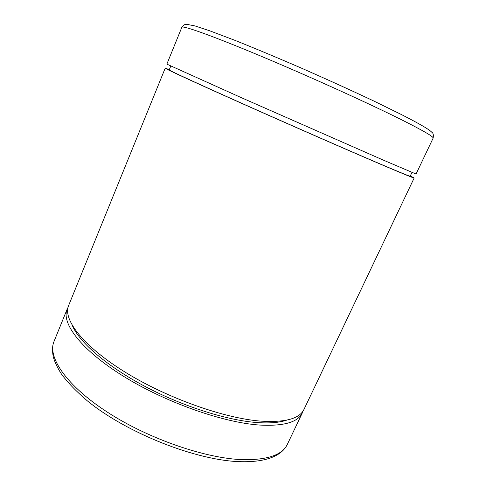 <?xml version="1.0" encoding="UTF-8"?>
<svg xmlns="http://www.w3.org/2000/svg" width="486" height="486" viewBox="0 0 486 486"><rect width="100%" height="100%" fill="white"/><g stroke="black" fill="none" stroke-linecap="round" stroke-linejoin="round"><path stroke-width="0.73" d="M72.365 325.644C79.534 342.357 106.628 366.043 144.591 386.2C182.523 406.332 227.187 420.445 257.294 422.571C269.694 423.421 279.48 422.62 286.643 420.153M170.786 66.047L169.207 69.923C168.624 70.209 195.366 82.596 241.603 103.239C287.724 123.839 345.674 149.226 378.199 163.12C399.486 172.202 410.148 176.564 410.178 176.205L411.97 172.427M68.046 307.328L67.177 309.096C61.06 323.038 80.998 349.871 123.213 376.103C165.307 402.329 223.22 422.717 259.846 425.068C283.836 426.301 298.009 422.219 302.359 412.821L303.076 410.992M181.831 27.313L166.856 64.122L242.095 98.008L383.521 160.198L416.046 174.031L433.129 138.152C433.907 136.888 423.61 130.874 402.238 120.103C369.36 103.621 308.962 76.229 260.138 55.805C211.191 35.32 182.207 25.126 181.831 27.313L184.382 24.743L186.648 24.3L194.983 25.934L209.709 30.794L234.416 40.144C254.871 48.327 277.621 57.834 302.669 68.666C327.965 79.813 351.627 90.572 373.655 100.948L401.199 114.441C412.462 120.188 420.785 124.726 426.179 128.067C430.833 131.123 430.377 130.959 431.872 132.301C433.245 133.043 433.664 134.987 433.129 138.152M169.341 69.607L165.204 68.174C164.59 68.459 192.183 81.247 240.114 102.649C287.925 123.997 347.976 150.308 381.461 164.602C403.252 173.897 414.157 178.356 414.169 177.979L410.324 175.896M165.204 68.174L68.648 305.481C62.609 319.229 82.656 345.868 124.951 372.033C167.129 398.192 225.079 418.665 261.656 421.186C285.622 422.528 299.747 418.568 304.036 409.297L414.169 177.979M287.39 444.265C285.64 447.873 282.949 450.965 279.316 453.535C270.799 459.349 258.06 462.071 241.099 461.694C197.334 460.941 126.925 433.305 87.292 400.81C76.539 391.631 68.022 382.859 61.728 374.499C57.81 368.485 55.009 362.714 53.339 357.186C52.081 350.619 52.318 345.346 54.055 341.354C47.251 357.003 66.224 385.556 107.71 412.365C149.074 439.174 206.684 458.82 243.674 459.701C267.926 459.932 282.5 454.787 287.39 444.265L302.359 412.821M67.177 309.096L54.055 341.354"/></g></svg>
